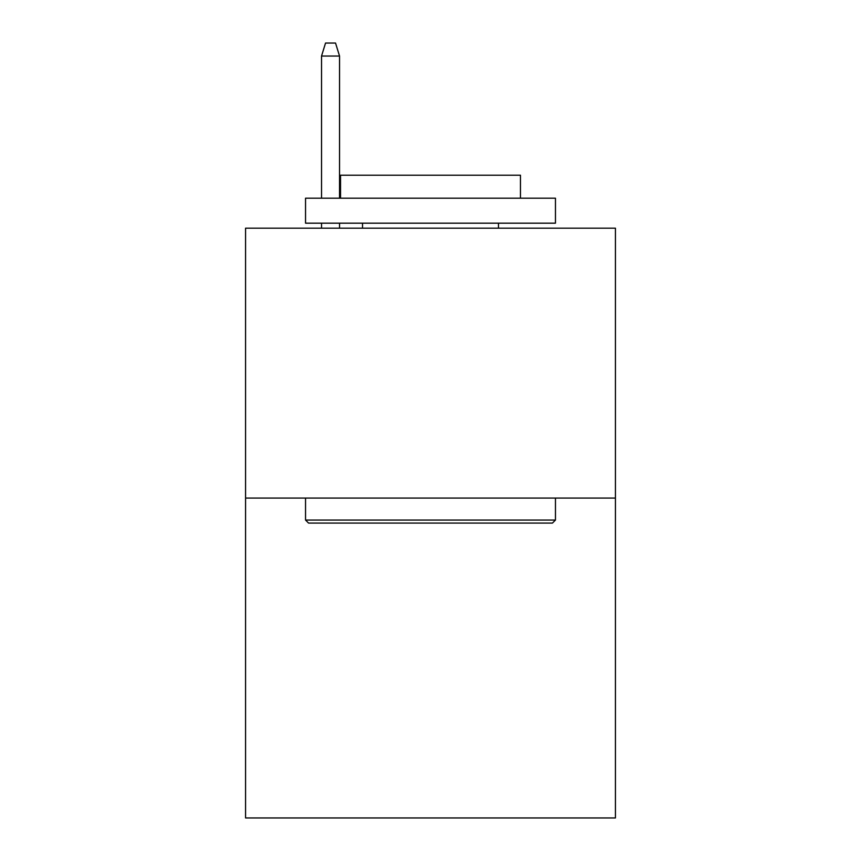 <?xml version="1.0" encoding="UTF-8"?>
<svg xmlns="http://www.w3.org/2000/svg" width="861" height="861" viewBox="0 0 861 861"><rect width="100%" height="100%" fill="white"/><g stroke="black" fill="none" stroke-linecap="round" stroke-linejoin="round"><path stroke-width="1.29" d="M615.432 498.078L615.432 228.176L245.568 228.176L245.568 817.95L615.432 817.95L615.432 498.078L245.568 498.078M552.45 523.068L308.55 523.068L305.547 520.066L555.453 520.066L552.45 523.068M305.547 198.191L555.453 198.191L555.453 223.182L305.547 223.182L305.547 198.191M520.464 198.191L520.464 175.203L340.536 175.203L340.536 198.191M305.547 498.078L305.547 520.066M555.453 498.078L555.453 520.066M362.524 223.182L362.524 228.176M498.476 223.182L498.476 228.176M339.535 198.191L339.535 56.04L321.54 56.04L321.54 198.191M321.54 223.182L321.54 228.176M339.535 223.182L339.535 228.176M321.54 56.04L325.544 43.05L335.532 43.05L339.535 56.04"/></g></svg>
